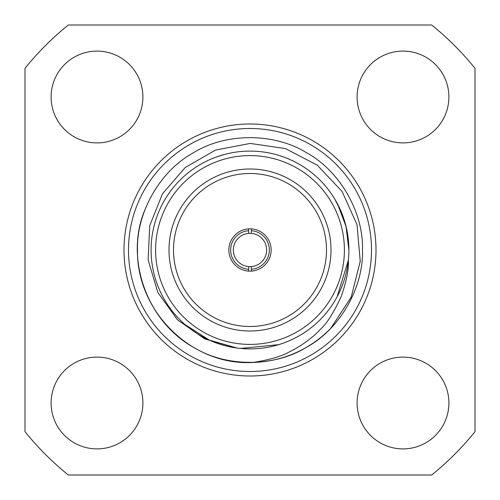 <?xml version="1.0" encoding="UTF-8"?>
<svg xmlns="http://www.w3.org/2000/svg" width="500" height="500" viewBox="0 0 500 500"><rect width="100%" height="100%" fill="white"/><g stroke="black" fill="none" stroke-linecap="round" stroke-linejoin="round"><path stroke-width="0.75" d="M371.5 250A121.5 121.5 0 0 0 189.25 144.775A121.5 121.5 0 0 0 189.25 355.225A121.5 121.5 0 0 0 371.5 250M376 250A126 126 0 0 1 187 359.119A126 126 0 0 1 187 140.881A126 126 0 0 1 376 250M217.262 156.681L224.037 154.575M336.556 202.169L336.938 202.875M334.875 199.25L341.331 212.125L345.25 223.481M248.65 228.894L248.65 233.406A16.65 16.65 0 0 0 233.35 250A16.65 16.65 0 0 0 248.65 266.594L248.65 271.106M251.35 271.106L251.35 266.594A16.65 16.65 0 0 1 248.65 266.594L248.65 269.3A19.35 19.35 0 0 1 230.65 250A19.35 19.35 0 0 1 248.65 230.7L248.65 233.406A16.65 16.65 0 0 1 251.35 233.406L251.35 228.894M251.35 233.406L251.35 230.7A19.35 19.35 0 0 1 269.35 250A19.35 19.35 0 0 1 251.35 269.3L251.35 266.594A16.65 16.65 0 0 0 266.65 250A16.65 16.65 0 0 0 251.35 233.406M271.15 250A21.15 21.15 0 0 0 239.425 231.681A21.15 21.15 0 0 0 239.425 268.319A21.15 21.15 0 0 0 271.15 250M326.5 250A76.5 76.5 0 0 0 211.75 183.75A76.5 76.5 0 0 0 211.75 316.25A76.5 76.5 0 0 0 326.5 250M331 250A81 81 0 0 0 209.5 179.85A81 81 0 0 0 209.5 320.15A81 81 0 0 0 331 250M348.9 250A98.9 98.9 0 0 1 200.55 335.65A98.9 98.9 0 0 1 200.55 164.35A98.9 98.9 0 0 1 348.9 250M337.062 296.925L348.363 260.231C348.85 269.6 346.35 282.019 340.844 297.469C333.056 313.756 326.219 324.387 320.319 329.363C312.531 338.2 298.587 347.575 289.65 351.744C281.712 356.287 269.538 359.862 253.119 362.456C191.337 366.15 136.35 310.85 137.5 250C136.387 212.131 160.4 170.544 193.75 152.575C225.987 132.675 274.012 132.675 306.25 152.575C339.6 170.544 363.612 212.131 362.5 250C363.612 287.869 339.6 329.456 306.25 347.425C274.012 367.325 225.987 367.325 193.75 347.425C160.4 329.456 136.387 287.869 137.5 250C136.387 212.131 160.4 170.544 193.75 152.575C225.987 132.675 274.012 132.675 306.25 152.575C339.6 170.544 363.612 212.131 362.5 250C363.612 287.869 339.6 329.456 306.25 347.425C274.012 367.325 225.987 367.325 193.75 347.425C160.4 329.456 136.387 287.869 137.5 250C136.387 212.131 160.4 170.544 193.75 152.575C225.987 132.675 274.012 132.675 306.25 152.575C339.6 170.544 363.612 212.131 362.5 250C363.612 287.869 339.6 329.456 306.25 347.425C274.012 367.325 225.987 367.325 193.75 347.425C160.4 329.456 136.387 287.869 137.5 250C136.387 212.131 160.4 170.544 193.75 152.575C225.987 132.675 274.012 132.675 306.25 152.575C339.6 170.544 363.612 212.131 362.5 250C363.612 287.869 339.6 329.456 306.25 347.425C274.012 367.325 225.987 367.325 193.75 347.425C147.075 321.85 124.194 258.319 145 209.606L144.731 210.319M253.119 362.456A112.5 112.5 0 0 0 330.756 328.325L351.206 297.15L360.231 261.269L357.006 224.694L342.075 191.456L317.262 165.162L285.444 148.594L250.225 143.425L215.544 150.05L185.194 167.537L162.45 193.806L149.688 225.825L148.15 259.975L157.819 292.469L177.456 319.762L204.725 338.938L236.519 347.994M240.55 348.444L278.756 344.625M348.888 250L346.012 226.394L337.625 204.144M185.106 324.631L209.431 340.163L237.188 348.062M25 68.312A289.2 289.2 0 0 1 68.312 25L431.688 25A289.2 289.2 0 0 1 475 68.312L475 431.688A289.2 289.2 0 0 1 431.688 475L68.312 475A289.2 289.2 0 0 1 25 431.688L25 68.312M142.9 403A45.9 45.9 0 0 0 74.05 363.25A45.9 45.9 0 0 0 74.05 442.75A45.9 45.9 0 0 0 142.9 403M448.9 403A45.9 45.9 0 0 0 380.05 363.25A45.9 45.9 0 0 0 380.05 442.75A45.9 45.9 0 0 0 448.9 403M448.9 97A45.9 45.9 0 0 0 380.05 57.25A45.9 45.9 0 0 0 380.05 136.75A45.9 45.9 0 0 0 448.9 97M142.9 97A45.9 45.9 0 0 0 74.05 57.25A45.9 45.9 0 0 0 74.05 136.75A45.9 45.9 0 0 0 142.9 97M337.2 213.837A94.4 94.4 0 0 1 344.4 250A94.4 94.4 0 0 0 202.8 168.25A94.4 94.4 0 0 0 202.8 331.75A94.4 94.4 0 0 0 344.4 250"/></g></svg>
